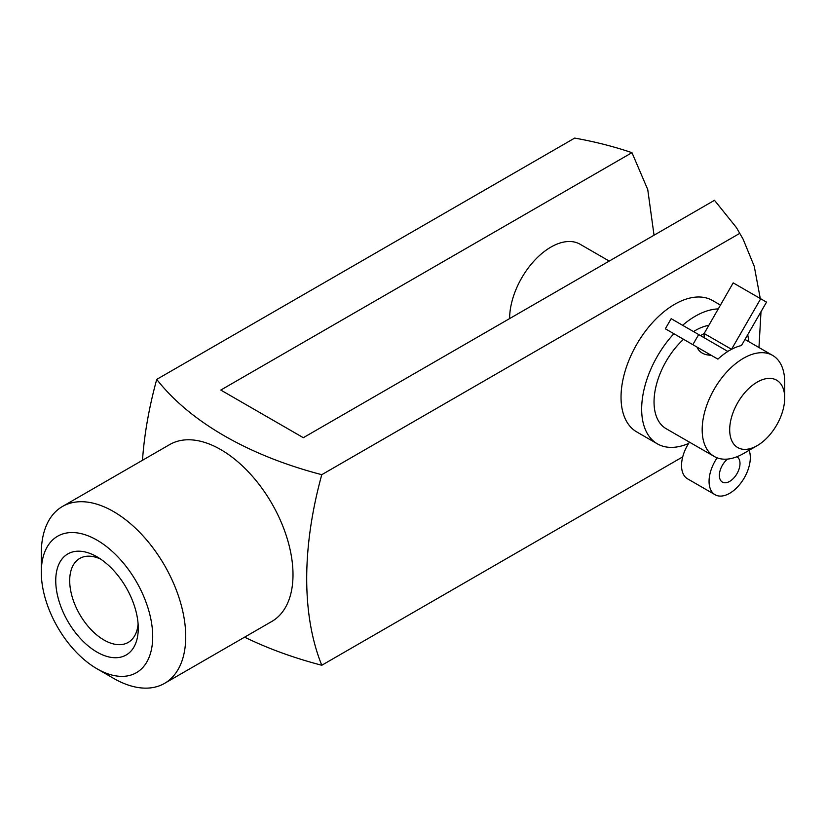 <?xml version="1.0" encoding="UTF-8"?>
<svg xmlns="http://www.w3.org/2000/svg" width="826" height="826" viewBox="0 0 826 826"><rect width="100%" height="100%" fill="white"/><g stroke="black" fill="none" stroke-linecap="round" stroke-linejoin="round"><path stroke-width="1.24" d="M688.616 443.459A75.858 43.799 -60 0 1 657.372 443.841L636.743 431.926A75.858 43.799 -60 0 1 636.743 344.339A75.858 43.799 -60 0 1 712.601 300.54L720.396 305.042M142.485 460.288A330.09 190.579 -60 0 1 156.734 379.392L574.689 138.087C594.782 141.669 613.873 146.532 631.962 152.665L220.79 390.058L303.318 437.697L714.49 200.305L736.41 227.573L743.101 239.158L754.252 266.313L760.271 298.506M761.004 311.701L758.96 347.519M739.735 233.376L321.779 474.682A330.09 190.579 120 0 0 321.779 665.26L682.73 456.871M609.237 261.078L580.058 244.228A58.357 33.69 120 0 0 550.88 247.119A58.357 33.69 120 0 0 509.621 318.588M631.962 152.665L647.739 189.536L654.037 235.214M727.727 351.391L731.516 349.336A58.357 33.69 120 0 1 741.469 345.536L766.528 302.13L760.694 298.754L731.516 349.336M657.372 443.841A75.858 43.799 -60 0 1 673.882 333.725M682.606 325.289A75.858 43.799 -60 0 1 718.155 308.914M747.716 334.716A75.858 43.799 -60 0 1 748.707 341.603M743.441 453.577L757.194 445.637A38.905 22.457 -60 0 1 729.688 429.757A38.905 22.457 -60 0 1 757.194 382.118A38.905 22.457 -60 0 1 784.7 397.998A38.905 22.457 -60 0 1 757.194 445.637L743.441 453.588A58.357 33.69 -60 0 1 743.441 453.588A58.357 33.69 -60 0 1 714.263 456.468L666.128 428.684A58.357 33.69 -60 0 1 683.515 339.29M693.51 331.577A58.357 33.69 -60 0 1 708.667 325.351M714.263 456.468A58.357 33.69 -60 0 1 714.263 389.087A58.357 33.69 -60 0 1 772.609 355.407A58.357 33.69 -60 0 1 784.7 382.118L784.7 397.998M717.897 359.145L692.838 344.669L698.672 334.561L727.851 351.453A58.357 33.69 120 0 0 717.897 359.145L697.051 347.106C699.168 352.31 703.897 355.035 711.238 355.294M697.051 347.106L690.391 343.255M760.694 298.754L733.189 282.874L704.134 333.528L700.469 335.645M321.779 665.26A330.09 190.579 180 0 1 244.599 637.156M113.503 678.301L97.003 668.781L113.513 678.311A102.114 58.956 -120 0 0 113.513 678.311A102.114 58.956 -120 0 0 164.57 683.36L271.847 621.431A102.114 58.956 -120 0 0 271.847 503.509A102.114 58.956 -120 0 0 169.733 444.553L62.446 506.493A102.114 58.956 -120 0 0 41.3 553.234L41.3 572.294A78.78 45.482 -120 0 0 97.003 668.781A78.78 45.482 -120 0 0 152.707 636.619A78.78 45.482 -120 0 0 97.003 540.132A78.78 45.482 -120 0 0 41.3 572.294M156.734 379.392A330.09 190.579 0 0 0 321.779 474.682M164.57 683.36A102.114 58.956 -120 0 0 164.57 565.449A102.114 58.956 -120 0 0 62.446 506.493M97.003 652.106A58.357 33.69 -120 0 0 138.262 628.276A58.357 33.69 -120 0 0 97.003 556.807A58.357 33.69 -120 0 0 55.745 580.637A58.357 33.69 -120 0 0 97.003 652.106M698.672 334.561L671.166 318.681L665.333 328.789L692.838 344.669M689.462 442.158A29.178 16.84 120 0 0 687.593 478.853L715.099 494.733A29.178 16.84 120 0 0 740.86 483.045A29.178 16.84 120 0 0 748.996 449.943M731.516 349.295L704.01 333.415M704.134 333.528L704.134 337.72M717.123 457.831A29.178 16.84 120 0 0 715.099 494.733M727.5 459.091A14.589 8.425 120 0 0 719.787 471.822A14.589 8.425 120 0 0 722.389 482.095A14.589 8.425 120 0 0 736.978 473.68A14.589 8.425 120 0 0 736.978 456.83A14.589 8.425 120 0 0 736.864 456.768M100.658 559.109A48.486 27.991 -120 0 0 79.74 558.438A48.486 27.991 -120 0 0 72.306 597.291A48.486 27.991 -120 0 0 103.983 640.016A48.486 27.991 -120 0 0 128.226 642.411A48.486 27.991 -120 0 0 138.107 623.971M744.98 339.445L772.609 355.407M743.101 239.158L736.41 227.573"/></g></svg>
